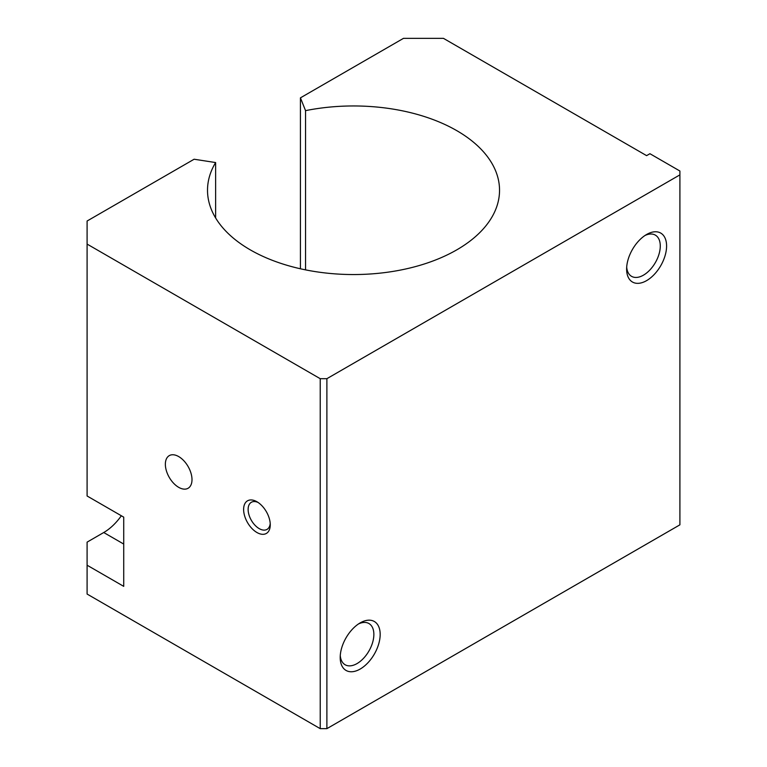 <?xml version="1.0" encoding="UTF-8"?>
<svg xmlns="http://www.w3.org/2000/svg" width="767" height="767" viewBox="0 0 767 767"><rect width="100%" height="100%" fill="white"/><g stroke="black" fill="none" stroke-linecap="round" stroke-linejoin="round"><path stroke-width="1.15" d="M256.945 501.752L256.945 501.752A18.839 10.882 60 0 1 270.262 524.829A18.839 10.882 60 0 1 256.945 532.519A18.839 10.882 60 0 1 243.618 509.441A18.839 10.882 60 0 1 256.945 501.752M123.727 544.062L103.737 532.519L87.093 542.135L87.093 565.212L123.727 586.362L123.727 517.14L87.093 495.99L87.093 244.088L320.223 378.687L320.223 728.65L326.886 728.65L679.907 524.829L679.907 171.022L649.937 153.716L646.61 155.643L443.451 38.35L403.48 38.35L300.434 97.85L305.544 110.64L305.544 269.869M87.093 565.212L87.093 594.051L320.223 728.65M178.673 487.333A18.839 10.882 -120 0 0 188.097 488.263A18.839 10.882 -120 0 0 188.097 466.509A18.839 10.882 -120 0 0 169.258 455.636A18.839 10.882 -120 0 0 166.372 470.727A18.839 10.882 -120 0 0 178.673 487.333M215.623 217.953L215.623 162.556A146.008 84.293 0 0 0 207.512 190.254A146.008 84.293 0 0 0 353.529 274.548A146.008 84.293 0 0 0 499.538 190.254A146.008 84.293 0 0 0 305.544 110.64M270.214 523.439A15.656 9.041 60 0 1 267.021 529.393A15.656 9.041 60 0 1 251.365 520.352A15.656 9.041 60 0 1 251.365 502.28A15.656 9.041 60 0 1 258.124 502.49M644.961 235.507A23.796 13.739 -60 0 1 655.354 235.124A23.796 13.739 -60 0 1 658.997 254.193A23.796 13.739 -60 0 1 643.455 275.161A23.796 13.739 -60 0 1 631.557 276.341A23.796 13.739 -60 0 1 626.697 267.156M646.61 280.626A28.264 16.318 -60 0 1 626.62 269.092A28.264 16.318 -60 0 1 646.61 234.481A28.264 16.318 -60 0 1 666.59 246.015A28.264 16.318 -60 0 1 646.61 280.626M358.544 623.926A23.796 13.739 -60 0 1 368.937 623.533A23.796 13.739 -60 0 1 372.58 642.602A23.796 13.739 -60 0 1 357.029 663.58A23.796 13.739 -60 0 1 345.131 664.759A23.796 13.739 -60 0 1 340.27 655.564M360.183 669.045A28.264 16.318 -60 0 1 340.203 657.501A28.264 16.318 -60 0 1 360.183 622.89A28.264 16.318 -60 0 1 380.173 634.434A28.264 16.318 -60 0 1 360.183 669.045M320.223 378.687L326.886 378.687L679.907 174.866M326.886 378.687L326.886 728.65M103.737 532.519A42.386 24.477 120 0 0 121.339 515.76M215.623 162.556L194.118 159.229L87.093 221.021L87.093 244.088M300.434 97.85L300.434 268.776"/></g></svg>
